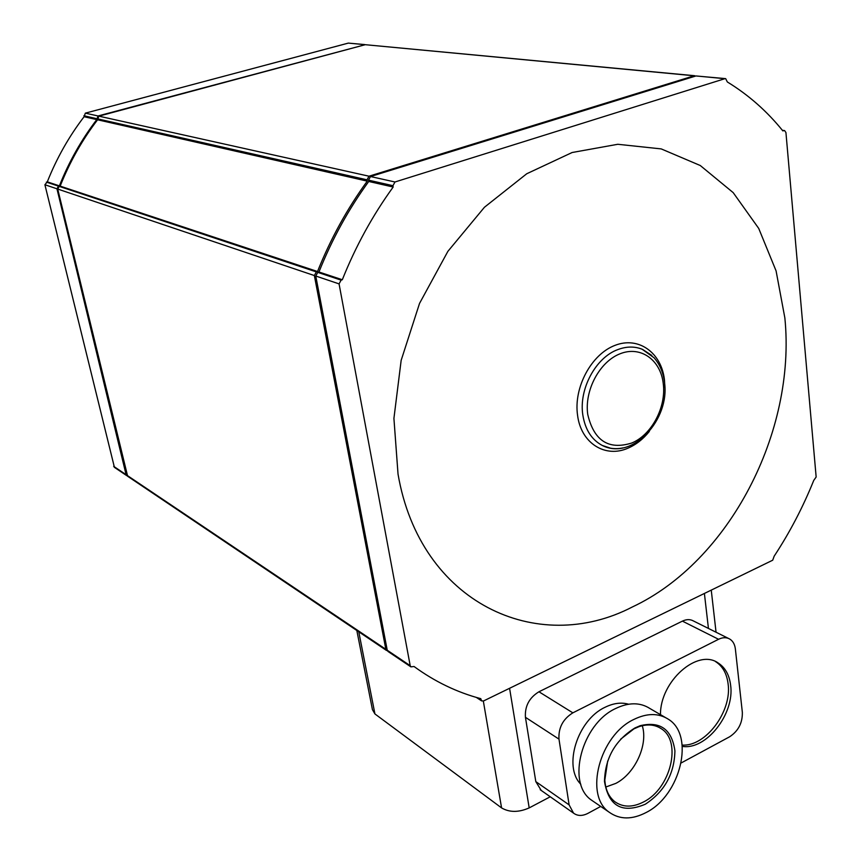 <?xml version="1.0" encoding="UTF-8"?>
<svg xmlns="http://www.w3.org/2000/svg" width="861" height="861" viewBox="0 0 861 861"><rect width="100%" height="100%" fill="white"/><g stroke="black" fill="none" stroke-linecap="round" stroke-linejoin="round"><path stroke-width="1.29" d="M364.623 44.557L348.339 43.104L85.336 113.146L84.087 116.719C68.934 136.544 56.665 158.252 47.301 181.854L44.901 184.738L114.427 467.362M127.224 475.896L126.093 474.68L56.955 188.796L58.462 186.127L59.387 185.858C68.912 161.857 81.375 139.773 96.766 119.604L98.036 115.966L365.258 44.697M694.633 75.714L365.247 44.697L98.843 116.149L97.573 119.787C82.172 139.977 69.698 162.083 60.162 186.116L59.226 186.385L57.719 189.054L127.654 476.273M387.45 650.83L385.836 649.291L314.351 275.552L316.353 271.904L317.526 271.516C330.559 238.863 347.134 208.739 367.249 181.133L367.012 179.82L369.003 176.204L694.17 75.779L695.613 76.048M725.36 78.609L695.946 75.951L370.499 176.537L368.508 180.153L368.734 181.467C348.597 209.115 332.002 239.293 318.947 271.99L317.774 272.377L315.772 276.026L387.246 650.238L388.128 651.551M783.779 130.614L784.575 130.56L785.932 132.519L816.153 477.016L813.742 480.427C802.979 507.172 789.795 532.41 774.19 556.152L772.694 560.21L483.527 700.972L481.6 700.886L480.761 698.648C457.03 692.362 434.794 681.643 414.044 666.5L410.891 666.866L410.202 665.671L339.062 283.882L341.117 280.137L342.312 279.739C355.679 246.257 372.641 215.358 393.176 187.031L392.95 185.685L394.984 181.983L724.897 78.685L725.683 78.642L727.319 81.956C748.478 94.893 767 111.209 782.875 130.915L783.779 130.614L782.498 130.452M541.225 790.43L535.811 781.616L525.436 717.31C524.726 706.224 529.235 697.711 538.954 691.77L682.407 621.125C686.508 619.188 690.199 619.145 693.482 620.985L728.535 638.442M356.831 630.489L372.436 709.658L374.933 713.941L501.576 807.909C509.497 812.536 518.699 812.526 529.192 807.898L550.244 796.78M600.72 806.434L587.934 813.354C582.38 816.174 577.591 816.11 573.555 813.15L569.121 804.884L558.983 739.125C558.337 727.782 562.954 719.021 572.856 712.843L718.558 639.282C722.713 637.269 726.447 637.194 729.762 639.056C732.926 641.025 734.799 644.34 735.369 648.968L742.343 712.338C742.58 722.863 738.351 731.011 729.633 736.779L681.202 762.943M580.82 784.253C562.89 766.591 577.44 720 604.971 707.322C613.366 703.168 621.222 702.135 628.573 704.212M660.473 714.652C660.075 681.277 697.55 648.236 718.106 662.938C725.166 667.49 729.342 674.916 730.623 685.205C734.842 713.758 706.16 750.426 682.299 746.369M682.181 745.077C705.74 746.745 732.108 711.294 728.105 683.871C726.824 673.593 722.648 666.177 715.588 661.625L718.106 662.938M594.144 801.946L591.367 800.052C566.269 783.144 581.67 724.079 615.529 708.571C628.638 702.242 640.1 702.232 649.926 708.517L665.198 717.396M646.407 812.375C632.189 819.812 619.769 819.758 609.157 812.192C583.941 795.209 599.643 735.337 633.782 719.473C646.988 713.016 658.525 712.94 668.394 719.258C695.021 735.326 680.642 795.144 646.407 812.375M645.298 804.228C622.277 813.893 608.673 806.305 604.487 781.454C605.111 758.046 615.26 740.223 634.934 727.954L640.164 725.694C660.269 720.948 671.86 729.342 674.916 750.857C674.421 773.77 664.552 791.56 645.298 804.228M620.684 739.158L633.922 728.869L638.916 726.706C647.515 723.853 654.984 724.532 661.323 728.75C682.116 741.439 670.73 788.407 643.845 801.806C632.77 807.564 623.095 807.521 614.819 801.699C608.781 796.888 605.444 789.655 604.82 780.001L607.694 760.973M642.274 725.726C648.322 744.711 635.074 773.608 615.798 783.402L605.821 787.019M97.573 119.787L367.249 181.133M368.734 181.467L393.176 187.031M60.162 186.116L317.526 271.516M318.947 271.99L342.312 279.739M47.301 181.854L59.387 185.858M84.087 116.719L96.766 119.604M632.394 606.951C537.21 656.469 420.146 603.292 398.03 474.088L393.918 418.414L401.161 360.339L419.522 303.438L447.892 251.337L484.442 207.253L526.749 173.75L572.113 152.515L617.778 144.282L661.226 148.91L700.273 165.516L733.185 192.627L758.724 228.434L776.084 270.892L784.855 317.913C796.35 432.147 729.019 561.673 632.394 606.951M649.334 431.447C643.178 439.078 636.128 444.62 628.186 448.075C605.423 458.439 580.992 443.307 577.57 415.303C573.469 387.558 591.303 354.312 614.948 345.39C638.539 336.059 661.442 352.644 664.455 379.841L664.886 387.439M623.052 447.881C615.637 449.431 608.716 448.624 602.28 445.449C591.647 439.756 585.157 429.596 582.822 414.959C578.732 389.194 595.661 357.616 617.746 349.62C626.507 346.294 634.772 346.219 642.543 349.383L651.809 355.453M639.648 348.339L642.543 349.383M609.696 447.968L603.787 446.17M44.901 184.738L56.955 188.796M113.663 466.328L126.093 474.68M365.247 44.697L694.17 75.779M695.946 75.951L724.897 78.685M98.843 116.149L369.003 176.204M370.499 176.537L394.984 181.983M704.395 593.455L708.442 628.433M509.583 688.294L529.192 807.898M535.811 781.616L569.121 804.884M525.436 717.31L558.983 739.125M538.954 691.77L572.856 712.843M682.407 621.125L718.558 639.282M483.333 701.058L501.576 807.909M358.768 631.802L374.933 713.941M97.347 118.807L367.012 179.82M368.508 180.153L392.95 185.685M59.226 186.385L316.353 271.904M317.774 272.377L341.117 280.137M57.719 189.054L314.351 275.552M315.772 276.026L339.062 283.882M126.89 475.218L385.836 649.291M387.246 650.238L410.202 665.671M46.386 182.112L58.462 186.127M478.296 697.98L480.944 699.724M83.872 115.751L96.54 118.624M85.336 113.146L98.036 115.966M348.339 43.104L364.235 44.6M663.25 383.575C666.436 407.038 651.605 435.031 631.63 443.06C608.555 450.195 593.929 440.671 587.751 414.485C584.253 390.388 599.697 361.555 620.2 353.731C640.659 345.552 660.613 359.887 663.25 383.575M784.296 130.528L782.369 130.28M716.051 632.222L711.251 590.129M573.555 813.15L540.224 789.731M591.367 800.052L609.157 812.192M604.82 780.001L604.487 781.454M638.916 726.706L640.164 725.694M658.848 727.276L661.323 728.75M386.524 650.475L127.493 476.165M126.707 475.627L114.265 467.254M410.891 666.866L387.934 651.422M481.6 700.886L476.37 697.432M602.28 445.449L610.578 448.194M642.188 349.275L654.123 357.81C659.87 364.494 663.347 372.748 664.531 382.553C669.966 419.404 633.147 459.914 603.357 445.976"/></g></svg>
